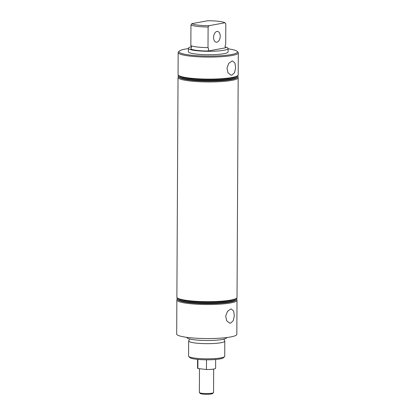 <?xml version="1.0" encoding="UTF-8"?>
<svg xmlns="http://www.w3.org/2000/svg" width="415" height="415" viewBox="0 0 415 415"><rect width="100%" height="100%" fill="white"/><g stroke="black" fill="none" stroke-linecap="round" stroke-linejoin="round"><path stroke-width="0.62" d="M208.112 27.006L208.003 47.601L208.667 49.193L207.982 51.035A18.073 2.64 -179.7 0 1 190.833 49.006L191.517 47.165L190.853 45.572L190.962 24.978L191.87 23.671L207.765 20.75A16.916 2.469 0.3 0 1 224.914 22.778L209.02 25.694L208.112 27.006A18.073 2.64 -179.7 0 1 190.962 24.978M223.965 339.133L224.448 340.601A18.073 2.64 -179.7 0 1 224.8 341.125A18.073 2.64 -179.7 0 1 221.019 342.717A18.073 2.64 -179.7 0 1 200.876 343.495A18.073 2.64 -179.7 0 1 188.654 340.933A18.073 2.64 -179.7 0 1 189.012 340.419L189.51 338.951M207.982 51.035L225.682 47.782L225.018 46.19L225.703 44.353L225.812 23.754L224.914 22.778M230.688 309.061L231.373 309.025L233.681 311.094L234.304 315.794L233.261 320.681L230.616 323.124L229.692 323.135L226.694 320.826L225.682 316.08L227.477 311.375L230.688 309.061M231.99 61.052L232.67 61.015L234.978 63.08L235.606 67.785L234.558 72.672L231.912 75.115L230.989 75.125L227.991 72.817L226.979 68.07L228.774 63.36L231.99 61.052M216.874 42.185A5.421 3.279 96.7 0 0 220.204 36.712A5.421 3.279 96.7 0 0 217.538 31.436A5.421 3.279 96.7 0 0 216.926 31.457A5.421 3.279 96.7 0 0 213.595 36.935A5.421 3.279 96.7 0 0 216.262 42.206A5.421 3.279 96.7 0 0 216.874 42.185M188.4 48.597A29.206 4.264 0.3 0 0 185.147 49.1A29.206 4.264 0.3 0 0 179.358 51.045A29.206 4.264 0.3 0 0 196.767 55.693A29.206 4.264 0.3 0 0 231.337 54.557A29.206 4.264 0.3 0 0 237.131 51.351A29.206 4.264 0.3 0 0 228.115 48.804M237.131 51.351L237.982 52.191A30.072 4.394 -179.7 0 1 238.309 52.845A30.072 4.394 -179.7 0 1 232.016 55.496A30.072 4.394 -179.7 0 1 198.5 56.793A30.072 4.394 -179.7 0 1 178.165 52.529A30.072 4.394 -179.7 0 1 178.497 51.88L179.358 51.045M224.52 356.677L223.369 357.787A16.916 2.469 -179.7 0 1 220.017 358.918A16.916 2.469 -179.7 0 1 202.364 359.706A16.916 2.469 -179.7 0 1 189.909 357.611L188.773 356.485A18.073 2.64 0.3 0 0 202.079 358.721A18.073 2.64 0.3 0 0 220.941 357.88A18.073 2.64 0.3 0 0 224.52 356.677A18.073 2.64 0.3 0 0 224.723 356.288L224.8 341.125M188.654 340.933L188.576 356.096A18.073 2.64 0.3 0 0 188.773 356.485M238.309 52.845L238.194 74.871A30.072 4.394 -179.7 0 1 237.862 75.52A30.072 4.394 -179.7 0 1 231.902 77.522A30.072 4.394 -179.7 0 1 200.518 78.923A30.072 4.394 -179.7 0 1 178.377 75.203A30.072 4.394 -179.7 0 1 178.051 74.555L178.165 52.529M191.486 46.755A19.858 2.9 0.3 0 0 188.4 48.29A19.858 2.9 0.3 0 0 201.83 51.107A19.858 2.9 0.3 0 0 223.96 50.251A19.858 2.9 0.3 0 0 228.115 48.498A19.858 2.9 0.3 0 0 225.132 46.952M188.4 48.29L188.384 51.725A19.858 2.9 0.3 0 0 201.809 54.541A19.858 2.9 0.3 0 0 223.944 53.685A19.858 2.9 0.3 0 0 228.1 51.932L228.115 48.498M237.862 75.52L237.1 76.256A29.304 4.28 -179.7 0 1 231.29 78.212A29.304 4.28 -179.7 0 1 200.704 79.576A29.304 4.28 -179.7 0 1 179.13 75.95L178.377 75.203M237.748 75.623L237.774 75.649A29.984 4.378 -179.7 0 1 237.769 76.946A29.984 4.378 -179.7 0 1 231.824 78.943A29.984 4.378 -179.7 0 1 200.533 80.344A29.984 4.378 -179.7 0 1 178.455 76.635A29.984 4.378 -179.7 0 1 178.46 75.343L178.486 75.317M237.769 76.946L237.09 77.6A29.304 4.28 -179.7 0 1 231.285 79.556A29.304 4.28 -179.7 0 1 200.699 80.92A29.304 4.28 -179.7 0 1 179.124 77.294L178.455 76.635M237.743 76.972L237.852 77.081A30.072 4.394 -179.7 0 1 238.179 77.73A30.072 4.394 -179.7 0 1 231.886 80.386A30.072 4.394 -179.7 0 1 198.37 81.677A30.072 4.394 -179.7 0 1 178.035 77.418A30.072 4.394 -179.7 0 1 178.367 76.77L178.481 76.661M238.179 77.73L237.027 297.42A30.072 4.394 -179.7 0 1 236.695 298.069L235.933 298.805A29.304 4.28 -179.7 0 1 189.012 301.316A29.304 4.28 -179.7 0 1 177.962 298.504L177.21 297.757A30.072 4.394 -179.7 0 1 176.883 297.104L178.035 77.418M236.695 298.069A30.072 4.394 -179.7 0 1 230.735 300.076A30.072 4.394 -179.7 0 1 188.55 300.642A30.072 4.394 -179.7 0 1 177.21 297.757M236.581 298.178L236.607 298.203A29.984 4.378 -179.7 0 1 236.602 299.495A29.984 4.378 -179.7 0 1 188.592 302.063A29.984 4.378 -179.7 0 1 177.288 299.184A29.984 4.378 -179.7 0 1 177.293 297.892L177.319 297.866M236.602 299.495L235.928 300.149A29.304 4.28 -179.7 0 1 189.007 302.66A29.304 4.28 -179.7 0 1 177.957 299.848L177.288 299.184M236.576 299.521L236.685 299.63A30.072 4.394 -179.7 0 1 237.012 300.284A30.072 4.394 -179.7 0 1 230.719 302.934A30.072 4.394 -179.7 0 1 188.535 303.505A30.072 4.394 -179.7 0 1 176.868 299.967A30.072 4.394 -179.7 0 1 177.2 299.319L177.314 299.21M226.606 337.566L226.606 337.701A19.858 2.9 -179.7 0 1 222.45 339.454A19.858 2.9 -179.7 0 1 200.315 340.31A19.858 2.9 -179.7 0 1 186.885 337.494L186.89 337.359M237.012 300.284L236.835 334.324A30.072 4.394 -179.7 0 1 230.543 336.975A30.072 4.394 -179.7 0 1 197.026 338.272A30.072 4.394 -179.7 0 1 176.691 334.008L176.868 299.967M208.003 47.601A18.073 2.64 -179.7 0 1 190.853 45.572M191.87 23.671A16.916 2.469 0.3 0 0 209.02 25.694M213.673 369.06L213.549 392.559A7.091 1.038 -179.7 0 1 213.471 392.709L212.61 393.545A6.225 0.908 -179.7 0 1 211.375 393.96A6.225 0.908 -179.7 0 1 204.88 394.25A6.225 0.908 -179.7 0 1 200.295 393.482L199.444 392.637A7.091 1.038 -179.7 0 1 199.366 392.481L199.491 368.702M213.471 392.709A7.091 1.038 -179.7 0 1 212.065 393.181A7.091 1.038 -179.7 0 1 204.662 393.513A7.091 1.038 -179.7 0 1 199.444 392.637M215.665 359.473L215.618 368.25A9.037 1.318 -179.7 0 1 213.73 369.049A9.037 1.318 -179.7 0 1 206.447 369.526L206.499 359.805M197.919 359.406L197.872 368.51A9.037 1.318 -179.7 0 1 197.55 368.157L197.597 359.374M197.872 368.51L206.447 369.526"/></g></svg>
